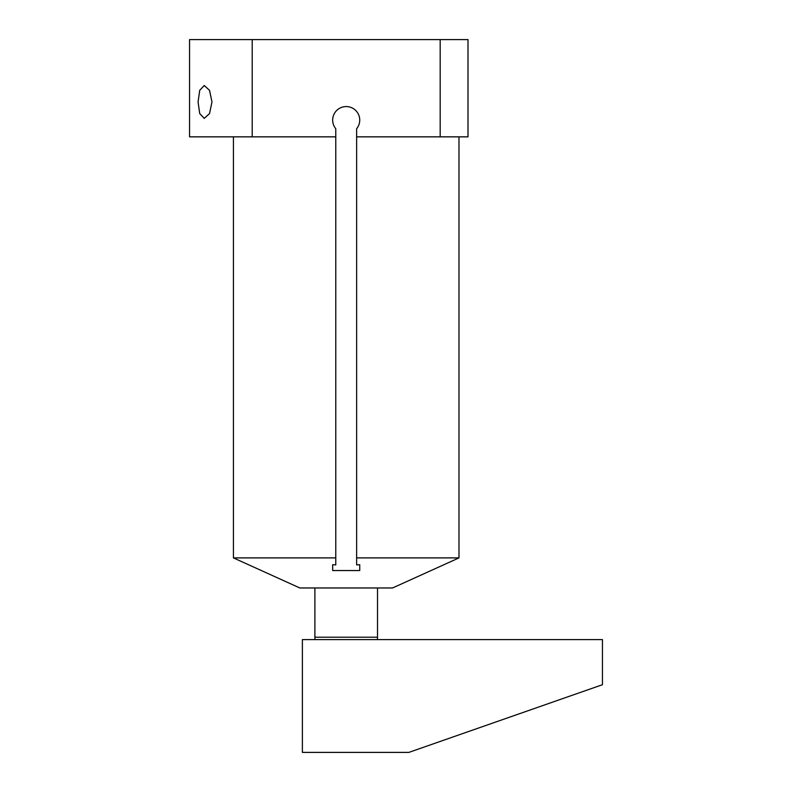 <?xml version="1.0" encoding="UTF-8"?>
<svg xmlns="http://www.w3.org/2000/svg" width="792" height="792" viewBox="0 0 792 792"><rect width="100%" height="100%" fill="white"/><g stroke="black" fill="none" stroke-linecap="round" stroke-linejoin="round"><path stroke-width="1.19" d="M377.428 639.599L377.507 637.213L314.899 637.213L314.899 587.971M458.984 136.848L458.984 557.895L392.565 587.971L299.831 587.971L233.422 557.895L335.778 557.895L335.778 564.884L332.67 564.716L332.67 570.547L332.67 564.716M335.778 557.895L335.778 136.848L189.555 136.848L189.555 39.6L468.003 39.6L468.003 136.848L356.628 136.848L356.628 557.895L458.984 557.895M440.184 39.6L440.184 136.848M252.212 39.6L252.212 136.848M211.969 101.96L209.543 90.328L204.237 85.516L199.713 90.328L198.069 101.96L199.713 113.583L204.237 118.394L209.543 113.583L211.969 101.96M335.778 136.848L335.778 128.73A13.533 13.533 0 0 1 336.937 110.236A13.533 13.533 0 0 1 355.469 110.236A13.533 13.533 0 0 1 356.628 128.73L356.628 136.848M332.67 570.547L359.736 570.547L359.736 564.716L356.628 564.884L356.628 557.895M359.736 570.547L359.736 564.716M321.027 752.39L371.379 752.39M302.386 639.599L302.386 752.39L408.86 752.39L602.445 684.714L602.445 639.599L302.386 639.599M577.081 693.584L576.2 693.891M574.754 694.396L572.804 695.079M570.418 695.911L567.725 696.851M564.844 697.861L561.973 698.861M559.281 699.801L556.895 700.643M554.944 701.326L553.499 701.831M233.422 136.848L233.422 557.895M377.507 637.213L377.507 587.971M314.968 639.599L314.899 637.213"/></g></svg>

